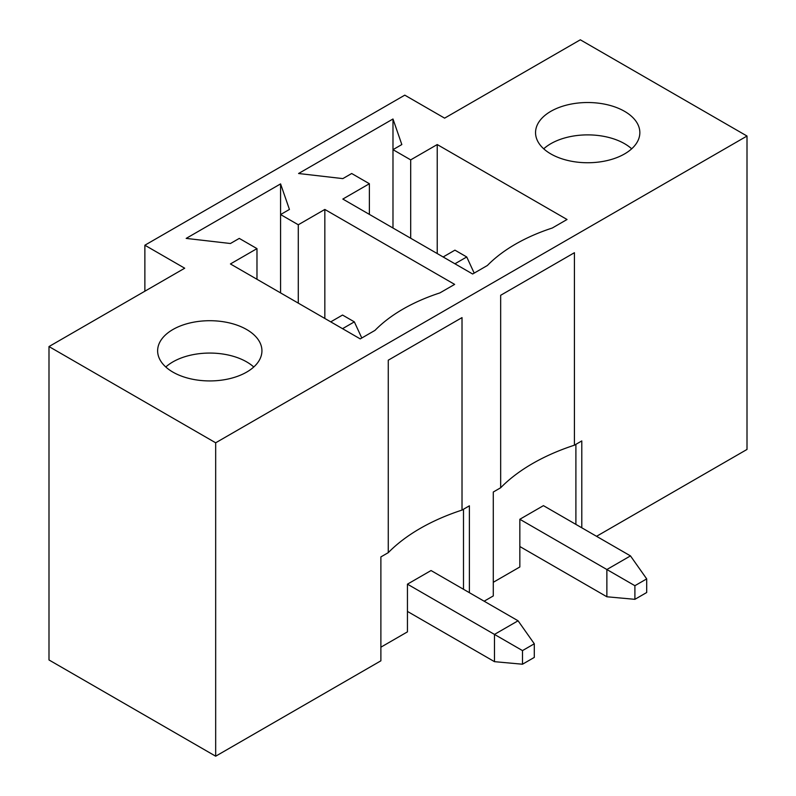 <?xml version="1.0" encoding="UTF-8"?>
<svg xmlns="http://www.w3.org/2000/svg" width="796" height="796" viewBox="0 0 796 796"><rect width="100%" height="100%" fill="white"/><g stroke="black" fill="none" stroke-linecap="round" stroke-linejoin="round"><path stroke-width="1.19" d="M172.901 372.11A52.148 30.109 180 0 1 157.628 350.817A52.148 30.109 180 0 1 209.776 320.708A52.148 30.109 180 0 1 261.934 350.817A52.148 30.109 180 0 1 229.736 378.637A52.148 30.109 180 0 1 172.901 372.11M239.278 238.402L230.432 243.506L186.174 238.402L280.58 183.896L289.436 209.447L280.58 214.552L298.281 224.77L324.838 209.447L454.645 284.391L439.889 292.908A171.409 98.963 0 0 0 374.986 330.38L360.24 338.897L230.432 263.954L256.979 248.621L239.278 238.402M144.872 291.207L144.872 245.218L404.786 95.152L444.616 118.146L580.324 39.8L747.006 136.036L747.006 449.441L596.552 536.305M144.872 245.218L184.702 268.212L48.994 346.559L48.994 659.964L215.676 756.2L380.886 660.819L380.886 556.911L388.269 552.653A195.279 112.743 180 0 1 462.018 510.077L469.391 505.818L469.391 592.682M215.676 756.2L215.676 442.795L48.994 346.559M215.676 442.795L747.006 136.036M351.683 173.508L342.827 178.612L298.58 173.508L392.985 119.002L401.831 144.554L392.985 149.658L410.686 159.877L437.233 144.554L567.041 219.497L552.295 228.014A171.409 98.963 0 0 0 487.391 265.486L472.635 274.003L342.827 199.06L369.384 183.727L351.683 173.508M624.571 111.341A52.148 30.109 180 0 1 639.845 132.624A52.148 30.109 180 0 1 587.697 162.742A52.148 30.109 180 0 1 535.549 132.624A52.148 30.109 180 0 1 567.737 104.813A52.148 30.109 180 0 1 624.571 111.341M624.571 143.698A52.148 30.109 180 0 1 631.676 148.812A52.148 30.109 180 0 0 543.718 148.812A52.148 30.109 180 0 1 624.571 143.698M407.443 584.164L494.475 634.412L518.077 620.79L431.044 570.543L407.443 584.164L407.443 631.865L380.886 647.188M463.491 589.279L463.491 509.221M484.147 601.199L493.291 595.925L493.291 492.018L500.664 487.759A195.279 112.743 180 0 1 574.423 445.183L581.796 440.924L581.796 527.788M574.423 445.183L574.423 252.71L500.664 295.286L500.664 487.759M462.018 510.077L462.018 317.604L388.269 360.19L388.269 552.653M519.838 519.271L606.87 569.518L630.472 555.897L543.439 505.649L519.838 519.271L519.838 566.971L493.291 582.294M575.896 524.385L575.896 444.327M437.233 253.556L437.233 144.554M369.384 214.383L369.384 183.727M246.661 361.891A52.148 30.109 180 0 1 253.755 366.996A52.148 30.109 180 0 0 165.797 366.996A52.148 30.109 180 0 1 246.661 361.891M256.979 279.277L256.979 248.621M324.838 318.46L324.838 209.447M298.281 303.127L298.281 224.77M280.58 292.908L280.58 183.896M392.985 228.014L392.985 119.002M410.686 238.233L410.686 159.877M342.539 328.678L354.339 321.863L342.539 315.047L330.738 321.863M518.077 620.79L534.295 643.785L522.494 650.601L494.475 634.412L494.475 661.665L407.443 611.418M494.475 661.665L522.494 664.222L534.295 657.406L534.295 643.785M361.792 338.001L354.339 321.863M522.494 650.601L522.494 664.222M454.944 263.784L466.735 256.969L454.934 250.153L443.143 256.969M630.472 555.897L646.7 578.891L634.9 585.707L606.87 569.518L606.87 596.771L519.838 546.524M606.87 596.771L634.9 599.328L646.7 592.513L646.7 578.891M474.187 273.108L466.735 256.969M634.9 585.707L634.9 599.328"/></g></svg>
